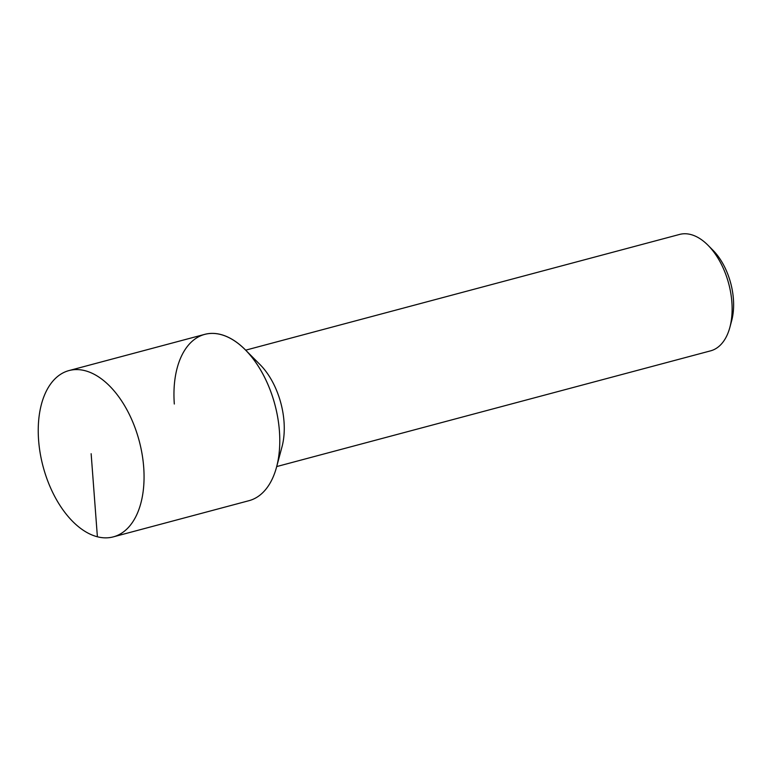 <?xml version="1.0" encoding="UTF-8"?>
<svg xmlns="http://www.w3.org/2000/svg" width="772" height="772" viewBox="0 0 772 772"><rect width="100%" height="100%" fill="white"/><g stroke="black" fill="none" stroke-linecap="round" stroke-linejoin="round"><path stroke-width="1.16" d="M38.6 440.214A86.049 49.726 75.1 0 1 68.969 370.579A86.049 49.726 75.1 0 1 143.698 467.224A86.049 49.726 75.1 0 1 113.32 536.868A86.049 49.726 75.1 0 1 38.6 440.214M113.32 536.868L249.038 500.671A86.049 49.726 -104.9 0 0 279.416 431.027A86.049 49.726 -104.9 0 0 204.686 334.373L68.969 370.579M245.226 349.735L260.077 364.645A60.235 34.808 75.1 0 1 284.009 421.551A60.235 34.808 75.1 0 1 281.992 446.843L276.54 467.166A86.049 49.726 75.1 0 0 279.416 431.027A86.049 49.726 75.1 0 0 245.226 349.735A86.049 49.726 75.1 0 0 174.318 404.017M276.704 466.568L710.607 350.845A60.235 34.808 -104.9 0 0 729.858 327.396A60.235 34.808 -104.9 0 0 731.866 302.093A60.235 34.808 -104.9 0 0 707.934 245.187A60.235 34.808 -104.9 0 0 679.563 234.437L245.65 350.17M729.858 327.396L731.682 320.621A51.627 29.838 -104.9 0 0 733.4 298.938A51.627 29.838 -104.9 0 0 712.884 250.157L707.934 245.187M91.144 453.724L97.388 536.752"/></g></svg>
